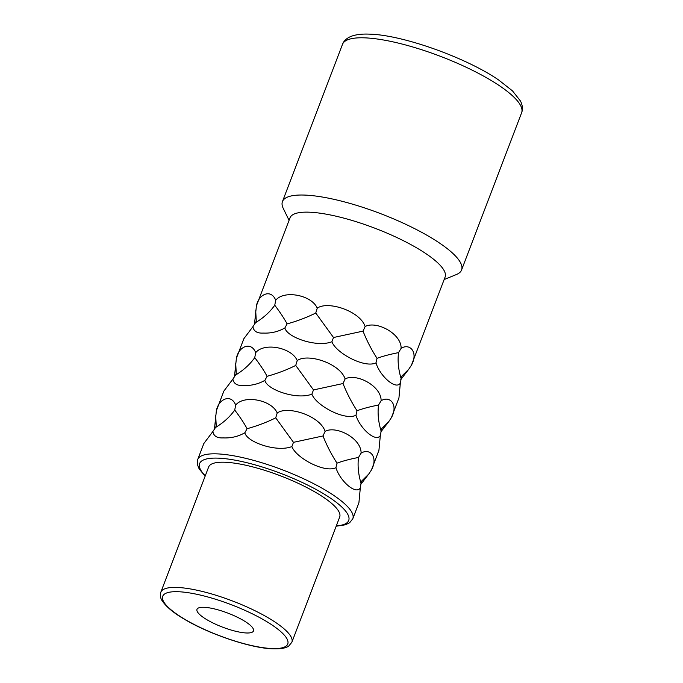 <?xml version="1.0" encoding="UTF-8"?>
<svg xmlns="http://www.w3.org/2000/svg" width="683" height="683" viewBox="0 0 683 683"><rect width="100%" height="100%" fill="white"/><g stroke="black" fill="none" stroke-linecap="round" stroke-linejoin="round"><path stroke-width="1.02" d="M289.063 220.319L283.257 208.4A95.868 23.751 20.9 0 1 282.446 201.587A95.868 23.751 20.9 0 1 304.763 195.082A95.868 23.751 -159.1 0 1 407.905 225.33A95.868 23.751 -159.1 0 1 461.571 269.99A95.868 23.751 -159.1 0 1 456.423 274.523L444.146 279.543M256.415 305.83C258.584 294.185 271.125 288.491 275.71 300.272C284 289.746 311.755 295.039 317.245 308.178C327.516 300.58 359.932 310.842 365.149 326.525C376.213 320.472 401.433 333.509 401.126 348.313C410.107 342.781 418.457 352.565 411.431 365.2L445.103 277.042A83.002 20.567 -159.1 0 0 398.641 238.376A83.002 20.567 -159.1 0 0 309.348 212.191A83.002 20.567 20.9 0 0 290.019 217.826L256.415 305.83L254.452 324.536M223.153 437.897C217.1 438.221 213.668 436.096 212.865 431.528L203.833 443.532L197.728 459.497A83.002 20.567 20.9 0 1 217.057 453.871A83.002 20.567 20.9 0 1 306.351 480.055A83.002 20.567 20.9 0 1 352.812 518.721L358.916 502.748L360.308 487.995C355.493 495.295 339.374 479.953 335.968 467.667C324.775 473.353 296.081 457.96 291.872 446.571C276.88 452.556 246.862 442.183 244.847 432.766C238.299 436.531 231.067 438.247 223.153 437.897M216.383 410.654L223.845 391.111L232.886 379.116C233.688 383.684 237.112 385.81 243.174 385.485C251.079 385.835 258.311 384.119 264.867 380.354C266.874 389.771 296.892 400.144 311.883 394.159C316.092 405.557 344.795 420.941 355.98 415.255C359.386 427.541 375.513 442.883 380.32 435.583L378.928 450.336L371.407 470.024C378.425 457.388 370.084 447.604 361.094 453.128C361.409 438.332 336.19 425.296 325.117 431.349C319.909 415.665 287.492 405.403 277.213 413.002C271.723 399.854 243.976 394.569 235.678 405.096C231.093 393.314 218.551 399.009 216.383 410.654L214.428 429.359M236.395 358.242L243.857 338.708L252.898 326.705C253.7 331.272 257.124 333.398 263.186 333.073C271.091 333.424 278.322 331.707 284.879 327.942C286.894 337.359 316.912 347.732 331.895 341.748C336.104 353.145 364.807 368.53 376 362.844C379.398 375.129 395.525 390.471 400.332 383.172L398.94 397.924L391.419 417.612C398.445 404.976 390.095 395.192 381.114 400.725C381.421 385.921 356.202 372.884 345.128 378.937C339.921 363.254 307.504 352.991 297.225 360.59C291.743 347.442 263.988 342.157 255.698 352.684C251.105 340.902 238.563 346.597 236.395 358.242L234.44 376.948M235.678 405.096L234.73 410.039C229.983 416.775 223.58 422.598 215.504 427.498L216.246 426.013L215.683 415.52M277.213 413.002L275.719 417.842C266.874 422.265 257.32 425.885 247.075 428.719C244.241 423.4 240.126 417.168 234.73 410.039M247.075 428.719L244.847 432.766M215.504 427.498L212.865 431.528M325.117 431.349L322.999 435.95L293.477 442.336L275.719 417.842M293.477 442.336L291.872 446.571M361.094 453.128L358.515 457.448C349.773 459.164 342.61 461.068 337.009 463.159C331.272 454.212 326.602 445.137 322.999 435.95M371.407 470.024L368.692 474.122L361.614 481.114L361.025 483.231C358.327 474.207 357.491 465.61 358.515 457.448M360.769 484.384L368.692 474.122M361.025 483.231L360.308 487.995M337.009 463.159L335.968 467.667M208.639 467.001A70.136 17.374 20.9 0 1 224.972 462.246A70.136 17.374 -159.1 0 1 300.426 484.367A70.136 17.374 -159.1 0 1 339.682 517.04L291.872 642.242A70.136 17.374 20.9 0 0 252.616 609.577A70.136 17.374 20.9 0 0 177.162 587.448A70.136 17.374 20.9 0 0 160.829 592.204L208.639 467.001M246.443 632.979A30.24 7.496 20.9 0 1 213.916 623.434A30.24 7.496 20.9 0 1 196.986 609.347A30.24 7.496 20.9 0 1 204.029 607.298A30.24 7.496 -159.1 0 1 236.566 616.834A30.24 7.496 -159.1 0 1 253.487 630.921A30.24 7.496 -159.1 0 1 246.443 632.979M297.225 360.59L295.73 365.431C286.886 369.853 277.332 373.473 267.087 376.307C264.253 370.989 260.138 364.756 254.742 357.627C250.004 364.363 243.592 370.186 235.524 375.087L232.886 379.116M267.087 376.307L264.867 380.354M255.698 352.684L254.742 357.627M235.524 375.087L236.267 373.601L235.695 363.108M380.781 431.972L388.704 421.71L381.626 428.702L380.32 435.583M381.114 400.725L378.527 405.036C369.785 406.752 362.622 408.656 357.021 410.748C351.284 401.8 346.623 392.725 343.02 383.539L313.497 389.925L295.73 365.431M391.419 417.612L388.704 421.71M381.037 430.819C378.339 421.795 377.503 413.198 378.527 405.036M345.128 378.937L343.02 383.539M313.497 389.925L311.883 394.159M357.021 410.748L355.98 415.255M317.245 308.178L315.751 313.019C306.898 317.441 297.353 321.061 287.099 323.896C284.265 318.577 280.15 312.344 274.754 305.216C270.016 311.952 263.612 317.774 255.536 322.675L252.898 326.705M287.099 323.896L284.879 327.942M275.71 300.272L274.754 305.216M255.536 322.675L256.279 321.189L255.707 310.697M400.793 379.56L408.716 369.298L401.638 376.29L400.332 383.172M401.126 348.313L398.539 352.624C389.805 354.34 382.634 356.244 377.033 358.336C371.304 349.389 366.634 340.313 363.032 331.127L333.509 337.513L315.751 313.019M411.431 365.2L408.716 369.298M401.058 378.408C398.351 369.383 397.515 360.786 398.539 352.624M365.149 326.525L363.032 331.127M333.509 337.513L331.895 341.748M377.033 358.336L376 362.844M282.446 201.587L342.49 44.352A95.868 23.751 20.9 0 1 364.807 37.847A95.868 23.751 20.9 0 1 467.949 68.095A95.868 23.751 20.9 0 1 521.616 112.755L461.571 269.99M205.276 475.803A79.783 19.764 20.9 0 1 218.201 458.148A79.783 19.764 20.9 0 1 320.003 491.649A79.783 19.764 20.9 0 1 336.318 525.842M272.167 648.551A66.917 16.58 20.9 0 1 183.522 618.525A66.917 16.58 20.9 0 1 178.306 591.726A66.917 16.58 20.9 0 1 266.951 621.752A66.917 16.58 20.9 0 1 272.167 648.551M336.173 526.217L345.461 524.792L349.645 522.734L352.812 518.721M205.139 476.179L199.137 468.88L197.413 464.577L197.728 459.497M291.872 642.242L288.696 646.084C287.167 647.194 283.565 649.098 273.157 648.85C251.028 648.321 208.964 634.148 183.829 618.883C173.644 612.941 166.49 606.999 162.366 601.057C160.514 598.607 160.001 595.661 160.829 592.204M342.49 44.352C343.762 40.895 346.614 38.248 351.028 36.387C355.886 34.543 362.067 33.8 369.571 34.15C402.466 34.867 466.472 57.731 498.701 80.031L512.498 90.882L520.514 101.058C522.606 105.404 522.965 109.306 521.616 112.755"/></g></svg>
